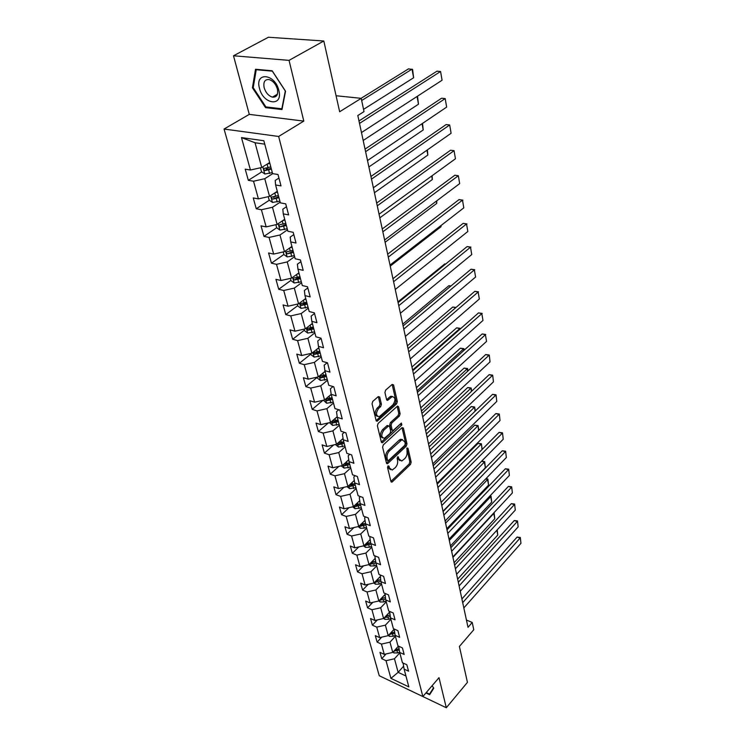 <?xml version="1.0" encoding="UTF-8"?>
<svg xmlns="http://www.w3.org/2000/svg" width="745" height="745" viewBox="0 0 745 745"><rect width="100%" height="100%" fill="white"/><g stroke="black" fill="none" stroke-linecap="round" stroke-linejoin="round"><path stroke-width="1.12" d="M388.052 465.923L387.549 467.543L390.948 481.531L392.289 481.857L410.476 464.433L411.175 462.179L407.999 448.267L407.087 448.006L407.003 451.414C407.403 454.143 406.649 456.564 404.749 458.669L401.751 461.015L399.003 458.967L397.97 456.694L397.141 458.492L397.579 460.317C397.979 463.064 397.225 465.504 395.297 467.637L392.224 470.039L389.439 467.99L389.002 466.165L388.052 465.923M379.708 397.057L378.292 396.573L372.789 401.387L372.044 403.781L376.113 420.525L377.119 421.214L396.61 403.865L397.336 401.536L393.546 384.904L392.159 384.411L385.668 390.101L384.932 392.475L386.608 399.646L387.624 400.354L392.215 396.647C395.586 397.42 395.828 400.13 392.95 404.786L379.27 416.706C375.853 415.915 375.62 413.177 378.553 408.493L380.686 406.612L381.421 404.237L379.708 397.057L378.339 396.647L380.052 403.827L381.421 404.237M403.548 687.328L446.302 707.75L467.441 682.364L459.395 646.437L473.773 629.749L472.228 622.466L468.009 627.327L357.814 115.522L364.016 111.592L361.213 98.34L336.07 95.742M289.051 60.364L233.502 55.782L249.286 114.376L303.802 121.1L289.051 60.364L323.814 40.994L339.655 111.741L361.213 98.34M303.802 121.1L278.649 136.465L422.843 696.538L379.252 675.724L224.049 129.043L278.649 136.465M446.302 707.75L439.001 677.671L422.843 696.538M383.33 444.867L382.604 447.205L386.469 463.111L387.838 463.465L406.286 446.134L406.994 443.862L403.39 428.049L402.058 427.639L383.33 444.867M381.356 442.083L377.389 425.777L378.125 423.411L397.56 406.053L398.528 406.751L400.121 413.726L399.404 416.036L391.805 422.937L391.088 425.265L392.168 429.856L393.099 430.536L401.387 423.076L401.816 424.985L382.753 442.483L381.356 442.083L382.753 442.483M233.502 55.782L268.396 37.25L323.814 40.994M248.336 180.337L253.533 181.221L258.413 198.878L253.244 197.937L256.261 208.768L261.411 209.745L266.151 226.88L261.029 225.856L263.963 236.379L269.066 237.431L273.666 254.082L268.591 252.974L271.441 263.199L276.497 264.335L280.967 280.511L275.939 279.328L278.714 289.265L283.724 290.485L288.073 306.204L283.091 304.947L285.782 314.613L290.746 315.899L294.973 331.199L290.038 329.867L292.655 339.273L297.581 340.623L301.688 355.505L296.799 354.117L299.35 363.271L304.23 364.678L308.225 379.158L303.383 377.715L305.86 386.627L310.693 388.098L314.595 402.198L309.79 400.689L312.211 409.368L316.998 410.895L320.797 424.631L316.029 423.067L318.385 431.523L323.134 433.096L326.832 446.478L322.11 444.877L324.41 453.118L329.113 454.739L332.717 467.786L328.033 466.128L330.277 474.165L334.943 475.832L338.454 488.543L333.816 486.848L335.995 494.68L340.623 496.393L344.05 508.798L339.45 507.056L341.583 514.702L346.164 516.453L349.507 528.55L344.944 526.771L347.03 534.23L351.575 536.018L354.834 547.826L350.318 546.011L352.348 553.293L356.846 555.118L360.031 566.638L355.551 564.794L357.535 571.899L362.005 573.762L365.115 585.011L360.664 583.13L362.601 590.077L367.034 591.958L370.069 602.956L365.665 601.047L367.555 607.827L371.941 609.745L374.912 620.483L370.544 618.546L372.388 625.167L376.747 627.113L379.643 637.608L375.312 635.653L377.119 642.125L381.44 644.09L384.271 654.352L379.969 652.369L381.738 658.692L386.022 660.694L390.901 678.36L408.837 686.89L404.125 669.122L408.539 671.171L406.854 664.782L402.43 662.743L399.692 652.424L404.144 654.455L402.421 647.917L397.96 645.896L395.157 635.336L399.646 637.338L397.886 630.652L393.388 628.659L390.51 617.847L395.046 619.831L393.239 612.977L388.704 611.012L385.761 599.948L390.324 601.895L388.49 594.882L383.908 592.946L380.891 581.612L385.5 583.531L383.619 576.351L378.991 574.442L375.908 562.829L380.555 564.719L378.628 557.353L373.962 555.491L370.796 543.589L375.489 545.433L373.506 537.89L368.803 536.065L365.562 523.865L370.293 525.672L368.263 517.943L363.513 516.145L360.198 503.639L364.966 505.408L362.889 497.474L358.094 495.723L354.685 482.9L359.509 484.623L357.367 476.483L352.534 474.779L349.042 461.611L353.903 463.297L351.705 454.944L346.825 453.286L343.24 439.774L348.148 441.403L345.894 432.826L340.968 431.215L337.289 417.349L342.244 418.923L339.925 410.123L334.952 408.567L331.171 394.319L336.172 395.846L333.797 386.795L328.778 385.295L324.894 370.665L329.942 372.128L327.502 362.824L322.427 361.39L318.441 346.341L323.535 347.747L321.021 338.183L315.908 336.815L311.801 321.346L316.951 322.678L314.362 312.844L309.194 311.54L304.975 295.625L310.171 296.882L307.508 286.769L302.293 285.54L297.953 269.169L303.196 270.351L300.459 259.94L295.197 258.785L290.718 241.929L296.016 243.028L293.195 232.3L287.877 231.239L283.268 213.88L288.622 214.886L285.717 203.841L280.344 202.864L275.603 184.974L281.005 185.896L278.006 174.507L272.586 173.622L263.851 140.731L241.473 137.592L250.441 170.028L245.226 169.18L248.336 180.337L261.765 171.881M277.28 191.325L269.532 196.382L264.764 178.707L272.707 173.65M278.937 178.055L275.212 180.458L275.603 184.974M264.764 178.707L253.533 181.221M269.532 196.382L258.413 198.878M284.702 219.272L277.112 224.422L272.474 207.259L280.167 202.174M286.48 206.747L282.821 209.187L283.268 213.88M272.474 207.259L261.411 209.745M277.112 224.422L266.151 226.88M291.91 246.427L284.469 251.652L279.962 234.992L287.505 229.814M293.8 234.6L290.215 237.078L290.718 241.929M279.962 234.992L269.066 237.431M284.469 251.652L273.666 254.082M298.922 272.819L291.621 278.118L287.244 261.923L294.629 256.662M300.906 261.653L297.395 264.177L297.953 269.169M287.244 261.923L276.497 264.335M291.621 278.118L280.967 280.511M305.729 298.475L298.568 303.848L294.312 288.101L301.557 282.774M307.815 287.942L304.379 290.503L304.975 295.625M294.312 288.101L283.724 290.485M298.568 303.848L288.073 306.204M312.351 323.432L305.329 328.862L301.194 313.552L308.3 308.151M314.539 313.496L311.159 316.094L311.801 321.346M301.194 313.552L290.746 315.899M305.329 328.862L294.973 331.199M318.804 347.71L311.904 353.204L307.881 338.304L314.856 332.847M321.067 338.36L317.752 340.977L318.441 346.341M307.881 338.304L297.581 340.623M311.904 353.204L301.688 355.505M325.071 371.345L318.311 376.886L314.39 362.387L321.235 356.874M327.185 362.731L324.168 365.19L324.894 370.665M314.39 362.387L304.23 364.678M318.311 376.886L308.225 379.158M331.18 394.356L324.541 399.953L320.722 385.836L327.446 380.267M333.024 386.562L330.417 388.741L331.171 394.319M320.722 385.836L310.693 388.098M324.541 399.953L314.595 402.198M337.196 416.716L330.603 422.406L326.887 408.66L333.49 403.045M338.742 409.75L336.498 411.678L337.289 417.349M326.887 408.66L316.998 410.895M330.603 422.406L320.797 424.631M343.054 438.498L336.517 444.29L332.894 430.889L339.385 425.237M344.339 432.324L342.421 434.018L343.24 439.774M332.894 430.889L323.134 433.096M336.517 444.29L326.832 446.478M348.762 459.74L342.281 465.616L338.752 452.56L345.121 446.87M349.824 454.301L348.185 455.782L349.042 461.611M338.752 452.56L329.113 454.739M342.281 465.616L332.717 467.786M354.322 480.45L347.896 486.411L344.46 473.671L350.718 467.944M355.188 475.71L353.81 476.986L354.685 482.9M344.46 473.671L334.943 475.832M347.896 486.411L338.454 488.543M359.742 500.649L353.372 506.684L350.02 494.261L356.175 488.506M360.431 496.58L359.286 497.66L360.198 503.639M350.02 494.261L340.623 496.393M353.372 506.684L344.05 508.798M365.022 520.355L358.717 526.464L355.449 514.348L361.502 508.556M365.562 516.918L364.631 517.822L365.562 523.865M355.449 514.348L346.164 516.453M358.717 526.464L349.507 528.55M370.172 539.594L363.933 545.759L360.738 533.942L366.698 528.13M370.582 536.754L369.846 537.49L370.796 543.589M360.738 533.942L351.575 536.018M363.933 545.759L354.834 547.826M375.201 558.378L369.026 564.598L365.907 553.06L371.764 547.23M375.499 556.105L374.931 556.683L375.908 562.829L373.748 563.639L374.344 565.883L376.504 565.073M365.907 553.06L356.846 555.118M369.026 564.598L360.031 566.638M380.108 576.714L373.99 582.99L370.954 571.722L376.719 565.874M380.304 574.982L380.891 581.612M370.954 571.722L362.005 573.762M373.99 582.99L365.115 585.011M384.895 594.631L378.851 600.954L375.871 589.956L381.552 584.08M385.007 593.42L385.761 599.948M375.871 589.956L367.034 591.958M378.851 600.954L370.069 602.956M389.57 612.139L383.591 618.508L380.686 607.752L386.273 601.867M389.616 611.412L390.51 617.847M380.686 607.752L371.941 609.745M383.591 618.508L374.912 620.483M394.142 629.246L388.219 635.653L385.388 625.148L390.883 619.253M394.124 628.985L395.157 635.336M385.388 625.148L376.747 627.113M388.219 635.653L379.643 637.608M398.463 646.129L392.755 652.415L389.98 642.153L395.399 636.239M389.98 642.153L381.44 644.09M392.755 652.415L384.271 654.352M399.692 652.424L398.64 646.204M403.622 666.17L398.137 672.335L394.468 658.766L399.804 652.853M394.468 658.766L386.022 660.694M405.951 676.004L398.137 672.335L390.901 678.36M404.125 669.122L403.092 663.05M249.286 114.376L224.049 129.043M472.228 622.466L466.445 620.054M264.764 144.148L255.051 142.761L261.728 167.495L269.643 162.54M255.051 142.761L241.473 137.592M261.728 167.495L250.441 170.028M386.078 653.942L381.738 658.692M381.747 637.133L377.119 642.125M377.333 619.933L372.388 625.167M372.835 602.323L367.555 607.827M368.244 584.304L362.601 590.077M363.569 565.837L357.535 571.899M358.811 546.923L352.348 553.293M353.959 527.544L347.03 534.23M349.014 507.671L341.583 514.702M343.985 487.295L335.995 494.68M338.863 466.389L330.277 474.165M333.658 444.942L324.41 453.118M328.368 422.918L318.385 431.523M322.995 400.298L312.211 409.368M317.202 377.342L305.86 386.627M310.898 354.071L299.35 363.271M304.426 330.165L292.655 339.273M297.767 305.608L285.782 314.613M290.932 280.371L278.714 289.265M283.901 254.427L271.441 263.199M276.674 227.737L263.963 236.379M274.831 196.606L273.573 197.425M269.317 200.219L256.261 208.768M268.675 167.532L266.17 169.106M425.917 692.943L429.642 694.712L433.786 688.157L432.081 685.745M255.526 69.266L252.434 87.78L265.518 107.634L281.983 109.562L285.558 91.235L272.186 70.775L255.526 69.266M266.608 107.001L265.518 107.634M253.272 87.305L252.434 87.78M387.791 466.249L388.108 467.534L390.371 469.667M399.935 460.661L397.672 458.52L397.374 457.244M390.92 481.428L409.154 463.995L409.852 461.742L406.798 448.397M386.459 463.055L404.954 445.706L405.662 443.433L402.049 427.649L403.39 428.049M387.577 460.27L388.527 460.522L404.749 445.324L405.243 443.731L404.805 441.794L401.955 439.699L389.412 450.921C387.447 453.072 386.674 455.54 387.102 458.333L387.577 460.27L386.236 459.823L387.698 460.559M402.486 439.587L400.614 439.271L399.218 440.127L400.559 440.556M386.236 459.823L385.761 457.886C385.333 455.093 386.106 452.625 388.061 450.483L399.218 440.127M398.528 406.751L397.169 406.342L398.771 413.317L400.121 413.726M392.354 430.303L390.818 429.437L389.728 424.846L390.454 422.517L398.053 415.626L398.771 413.317M381.403 442.046L400.996 423.43M383.824 430.191C380.956 434.754 381.151 437.445 384.411 438.265L389.98 433.525L390.697 431.197L389.616 426.596L388.657 425.917L383.824 430.191L382.474 429.753C379.699 433.916 379.764 436.635 382.66 437.911M388.071 425.73L386.888 425.758L388.238 426.177M382.474 429.753L386.888 425.758M377.436 416.399C374.446 415.067 374.363 412.292 377.184 408.074L379.317 406.193L380.052 403.827M392.662 396.536L390.855 396.247L389.84 396.871L391.209 397.271M386.627 399.72L389.84 396.871M376.123 420.571L395.26 403.455L395.977 401.136L392.177 384.513L393.546 384.904M392.969 652.182L393.928 652.955L397.579 652.909L399.637 652.099M496.887 530.226L497.772 535.031L457.635 579.154M397.625 647.051L398.715 646.623M393.965 651.083L399.292 650.022M399.069 648.709L394.943 650.013M497.222 529.863L497.772 535.031M462.701 602.64L520.057 538.104L517.114 537.052L461.9 598.961M463.837 607.929L520.951 543.338L520.299 537.462L520.951 543.338M517.114 537.052L520.299 537.462M431.392 691.947L429.539 694.116L426.252 692.561M433.525 687.793L429.539 694.116M259.483 88.329C263.264 104.738 283.389 107.112 278.807 90.341C274.97 73.466 254.585 71.632 259.483 88.329M264.149 87.705C265.751 92.715 268.489 95.854 272.381 97.129C276.665 97.483 278.332 94.792 277.382 89.065C275.818 84.073 273.098 80.916 269.224 79.585C264.838 79.203 263.143 81.913 264.149 87.705M272.363 71.203L285.307 91.011L281.843 108.779L265.89 106.917L253.216 87.677L256.224 69.741L272.447 71.166M256.867 69.387L256.224 69.741M388.378 635.485L389.449 636.351L393.146 636.286L395.195 635.494M452.951 557.372L493.795 513.435L494.773 518.725L454.096 562.717M393.146 630.326L394.245 629.898M493.926 512.784L493.432 513.305M389.402 634.377L394.831 633.371M394.608 632.03L390.38 633.325M494.093 512.839L494.773 518.725M383.675 618.415L384.876 619.365L388.611 619.291L390.687 618.49M449.31 540.46L490.713 496.682L491.709 502.083L450.483 545.917M388.564 613.21L389.672 612.781M490.089 495.807L491.02 496.114L490.713 496.682L489.614 496.31M384.737 617.279L388.052 617.195L390.268 616.339M390.035 614.96L385.705 616.255M491.02 496.114L491.709 502.083M459.088 585.905L517.235 521.547L514.264 520.522L458.305 582.236M460.252 591.307L518.148 526.892L517.486 520.932L518.148 526.892M514.264 520.522L517.486 520.932M455.409 568.789L514.357 504.644L511.359 503.629L454.627 565.148M456.592 574.311L515.289 510.101L514.618 504.048L515.289 510.101M511.359 503.629L514.618 504.048M378.87 600.936L380.192 601.988L383.964 601.904L386.068 601.094M445.585 523.186L487.565 479.575L488.58 485.097L446.786 528.764M383.871 595.702L384.997 595.274M485.964 478.644L487.882 479.035L487.565 479.575L485.666 478.951M379.969 599.781L383.396 599.753L385.593 598.915M385.361 597.509L380.919 598.794M487.882 479.035L488.58 485.097M373.888 583.018L375.396 584.21L379.214 584.108L381.338 583.298M441.785 505.529L484.352 462.114L485.386 467.748L443.014 511.228M379.065 577.785L380.211 577.347M481.643 461.183L484.669 461.602L484.352 462.114L481.587 461.229M375.089 581.864L378.628 581.91L380.807 581.081M380.583 579.657L377.259 580.821L375.843 582.273M380.574 579.638L376.011 580.923M484.669 461.602L485.386 467.748M368.775 564.654L370.488 566.004L374.344 565.883M374.148 559.439L375.303 559.001M437.902 487.472L481.065 444.271L478.085 443.349L437.185 484.148M375.685 561.413L372.37 562.559L370.935 564.012L373.748 563.639M375.676 561.348L370.991 562.615M370.097 563.518L370.935 564.012M482.034 449.552L481.4 443.787L482.127 449.459M478.085 443.349L481.4 443.787M451.638 551.281L511.415 487.379L508.397 486.392L450.865 547.677M452.858 556.934L512.364 492.948L511.685 486.811L512.364 492.948M508.397 486.392L511.685 486.811M447.782 533.383L508.407 469.741L505.361 468.773L447.009 529.807M449.03 539.166L509.384 475.431L508.686 469.201L509.384 475.431M505.361 468.773L508.686 469.201M443.843 515.065L505.343 451.712L502.27 450.772L443.079 511.526M445.11 520.988L506.33 457.532L505.632 451.209L506.33 457.532M502.27 450.772L505.632 451.209M363.532 545.852L365.469 547.361L369.371 547.23L371.55 546.42M369.11 540.646L370.274 540.218M433.925 469.015L477.713 426.038L474.705 425.144L433.217 465.718M364.994 544.716L365.907 545.312L370.935 544.111M370.665 542.732L367.36 543.869L365.907 545.312M370.647 542.621L365.842 543.878M478.56 430.638L478.057 425.591L478.802 430.396M474.705 425.144L478.057 425.591M439.801 496.328L502.204 433.292L499.103 432.37L439.047 492.818M441.105 502.381L503.22 439.243L502.503 432.826L503.22 439.243M499.103 432.37L502.503 432.826M358.159 526.585L360.319 528.27L364.268 528.121L366.475 527.302M363.942 521.407L365.115 520.969M429.856 450.129L474.286 407.403L471.24 406.537L429.157 446.87M359.77 525.448L360.757 526.156L365.851 524.946M365.525 523.595L362.238 524.713L360.757 526.156M365.497 523.437L360.561 524.676M475.003 411.296L474.639 406.994L475.366 410.942M471.24 406.537L474.639 406.994M435.676 477.145L498.992 414.462L495.863 413.568L434.931 473.671M437.008 483.347L500.035 420.543L499.299 414.024L500.035 420.543M495.863 413.568L499.299 414.024M352.636 506.851L355.048 508.714L361.278 507.727M358.643 501.692L359.835 501.255M425.702 430.806L470.775 388.359L467.711 387.521L425.004 427.593M354.424 505.687L355.477 506.525L360.636 505.306M360.282 503.983L356.985 505.101L355.477 506.525M360.235 503.778L355.142 505.008M471.352 391.507L471.138 387.987L471.725 391.153M467.711 387.521L471.138 387.987M431.448 457.505L495.714 395.204L492.557 394.338L430.703 454.068M432.808 463.856L496.775 401.425L496.03 394.813L496.775 401.425M492.557 394.338L496.03 394.813M346.984 486.615L349.647 488.664L355.952 487.658M353.204 481.484L354.415 481.046M421.437 411.035L467.19 368.887L464.098 368.077L420.757 407.869M348.958 485.423L350.066 486.411L355.291 485.181M354.946 483.868L351.603 484.986L350.066 486.411M354.881 483.607L349.647 484.846M467.627 371.252L467.19 368.887L467.571 368.551L468 370.908M464.098 368.077L467.571 368.551M427.118 437.389L492.361 375.508L489.176 374.67L426.382 434M428.515 443.89L493.441 381.868L492.687 375.154L493.441 381.868M489.176 374.67L492.687 375.154M341.182 465.867L344.115 468.111L350.495 467.087M347.626 460.764L348.846 460.336M417.079 390.799L463.53 348.977L460.41 348.194L416.408 387.67M343.38 464.619L344.525 465.793L349.815 464.545M349.47 463.25L346.08 464.377L344.525 465.793M349.386 462.934L343.864 464.182M463.809 350.522L463.53 348.977L463.921 348.679L464.191 350.178M460.41 348.194L463.921 348.679M422.676 416.781L488.925 355.365L485.712 354.555L421.959 413.438M424.11 423.439L490.033 361.874L489.269 355.039L490.033 361.874M485.712 354.555L489.269 355.039M335.408 444.542L338.435 447.037L344.888 445.985M341.908 439.522L343.138 439.084M412.618 370.079L459.777 328.601L456.629 327.847L411.957 366.996M337.774 443.182L338.835 444.644L344.199 443.377M343.864 442.111L340.428 443.238L338.835 444.644M343.762 441.729L337.885 443.089M459.907 329.29L459.777 328.601L460.289 328.955M456.629 327.847L460.177 328.34M418.131 395.67L485.414 334.738L482.164 333.965L417.424 392.373M419.603 402.486L486.55 341.406L485.414 334.738L486.55 341.406M482.164 333.965L485.768 334.468M329.476 422.666L332.605 425.423L339.143 424.343M336.032 417.721L337.28 417.293M455.716 307.704L452.764 307.033L407.403 345.829M337.988 419.975L332.251 421.27L333.006 422.946L338.435 421.67M338.1 420.422L334.617 421.549L333.006 422.946M452.764 307.033L456.005 307.462M413.466 374.018L481.819 313.636L478.541 312.891L412.767 370.777M414.974 381.012L482.983 320.452L481.819 313.636L482.983 320.452M478.541 312.891L482.183 313.403M323.395 400.205L326.627 403.241L333.248 402.142M329.988 395.362L331.329 394.897M450.744 286.154L448.807 285.735L402.728 324.131M332.056 397.653L326.273 398.966L327.018 400.689L332.521 399.394M332.196 398.165L328.666 399.301L327.018 400.689M450.976 285.959L448.807 285.735M408.688 351.817L478.141 292.021L474.826 291.314L408.009 348.632M410.234 358.997L479.333 299.006L478.141 292.021L479.333 299.006M474.826 291.314L478.514 291.835M317.147 377.147L317.435 378.199L320.49 380.471L327.195 379.345M323.786 372.398L325.22 371.904M445.566 264.093L444.756 263.926L397.942 301.911M325.975 374.744L320.145 376.057L320.872 377.827L326.45 376.523M326.124 375.312L322.548 376.458L320.872 377.827M445.64 264.028L444.756 263.926M403.79 329.057L474.369 269.886L471.026 269.215L403.12 325.928M405.373 336.414L475.589 277.038L474.369 269.886L475.589 277.038M471.026 269.215L474.761 269.746M310.73 353.465L311.103 354.806L314.185 357.088L320.983 355.933M317.407 348.818L318.953 348.297M319.726 351.202L313.85 352.534L314.567 354.359L320.21 353.037M319.903 351.854L316.271 353L314.567 354.359M398.761 305.692L470.505 247.21L467.134 246.576L398.1 302.638M400.382 313.245L471.753 254.539L470.505 247.21L471.753 254.539M467.134 246.576L470.915 247.126M304.146 329.132L304.593 330.78L307.713 333.062L314.604 331.888M440.835 225.661L441.021 226.703L390.24 266.123M310.842 324.606L312.518 324.038M313.31 327.027L307.378 328.377L308.085 330.249L313.813 328.918M313.505 327.753L309.818 328.899L308.085 330.249M441.021 226.703L441.059 225.484M393.593 281.712L466.547 223.975L463.139 223.379L392.95 278.723M395.269 289.47L467.832 231.49L466.547 223.975L467.832 231.49M463.139 223.379L466.966 223.938M297.367 304.118L297.898 306.093L301.064 308.383L308.039 307.182M436.328 201.159L436.738 203.404L385.109 242.283M304.081 299.714L305.897 299.118M306.716 302.191L300.738 303.541L301.418 305.469L307.229 304.118M306.931 302.992L303.187 304.137L301.418 305.469M436.747 200.843L436.738 203.404M388.294 257.099L462.496 200.154L459.05 199.604L387.67 254.185M390.007 265.062L463.8 207.855L462.496 200.154L463.8 207.855M459.05 199.604L462.924 200.172M290.401 278.397L291.025 280.716L294.228 283.007L301.297 281.778M431.7 176.016L432.342 179.526L379.838 217.829M297.115 274.123L299.099 273.48M299.937 276.646L293.912 278.015C292.971 278.658 293.195 279.319 294.573 279.999L300.459 278.63M300.17 277.531L296.38 278.686L294.573 279.999M432.128 175.708L432.342 179.526M382.846 231.807L458.333 175.727L454.85 175.224L382.241 228.976M384.616 239.983L459.674 183.624L458.333 175.727L459.674 183.624M283.23 251.931L283.957 254.613L287.197 256.923L294.359 255.656M426.95 150.211L427.835 155.053L374.437 192.732M289.935 247.815L292.096 247.126M292.962 250.376L286.881 251.763C285.894 252.415 286.108 253.095 287.533 253.803L293.502 252.425M293.223 251.344L287.533 253.803M427.388 149.903L427.835 155.053M377.259 205.825L454.059 150.676L450.548 150.22L376.663 203.078M379.065 214.234L455.446 158.778L454.059 150.676L455.446 158.778M275.855 224.701L276.684 227.765L279.962 230.075L287.225 228.78M422.07 123.707L423.216 129.947L368.887 166.954M282.532 220.744L284.897 219.999M285.782 223.342L279.654 224.748C278.621 225.418 278.826 226.117 280.278 226.852L286.341 225.456M286.071 224.413L280.278 226.852M422.517 123.4L423.216 129.947M371.504 179.117L449.682 124.964L446.134 124.555L370.935 176.463M373.366 187.759L451.097 133.281L449.682 124.964L451.097 133.281M268.256 196.661L269.196 200.135L272.512 202.454L279.887 201.122M417.06 96.477L418.476 104.198L363.188 140.488M274.886 192.89L277.485 192.08M278.397 195.525L272.223 196.95C271.133 197.63 271.329 198.347 272.828 199.111L278.975 197.695M278.704 196.689L272.828 199.111M417.507 96.18L418.476 104.198M365.59 151.663L445.193 98.573L441.599 98.219L365.041 149.102M367.508 160.548L446.646 107.112L445.193 98.573L446.646 107.112M260.433 167.793L261.495 171.685L264.847 174.004L272.325 172.635M361.679 100.519L412.032 69.155L413.615 77.769L363.551 109.366M266.98 164.207L269.848 163.332M413.615 77.769L412.609 69.499L408.53 68.866L361.083 98.331M270.798 166.88L264.54 168.314C263.423 169.013 263.618 169.758 265.127 170.549L271.385 169.115M271.133 168.147L265.146 170.549L267.083 169.32M359.509 123.409L440.574 71.483L436.952 71.185L358.978 120.951M361.483 132.554L442.064 80.246L440.574 71.483L442.064 80.246M388.108 467.534L389.439 467.99M397.69 456.853L398.575 457.151M397.672 458.52L399.003 458.967M407.115 447.978L407.999 448.267M409.852 461.742L411.175 462.179M409.154 463.995L410.476 464.433M390.967 481.391L392.289 481.857M388.117 465.867L389.002 466.165M405.662 443.433L406.994 443.862M404.954 445.706L406.286 446.134M386.497 463.017L387.838 463.465M388.061 450.483L389.412 450.921M385.761 457.886L387.102 458.333M398.053 415.626L399.404 416.036M390.454 422.517L391.805 422.937M389.728 424.846L391.088 425.265M390.818 429.437L392.168 429.856M400.475 424.566L401.816 424.985M379.317 406.193L380.686 406.612M377.184 408.074L378.553 408.493M386.636 399.711L388.005 400.121M395.977 401.136L397.336 401.536M395.26 403.455L396.61 403.865M376.169 420.534L377.529 420.962M393.509 651.586L393.854 652.899M397.048 650.897L397.579 652.909M396.387 648.42L396.713 649.631M395.548 649.947L394.384 651.232M388.983 634.833L389.384 636.295M392.596 634.237L393.146 636.286M391.907 631.667L392.252 632.943M391.125 633.25L389.905 634.572M384.364 617.679L384.802 619.309M388.052 617.195L388.611 619.291M387.335 614.523L387.689 615.864M386.608 616.171L385.323 617.54M379.633 600.135L380.118 601.941M383.396 599.753L383.964 601.904M382.651 596.978L383.032 598.403M381.999 598.691L380.639 600.107M374.791 582.171L375.331 584.154M378.628 581.91L379.214 584.108M377.855 579.023L378.255 580.523M369.837 563.779L370.423 565.949M372.947 560.64L373.366 562.214M364.761 544.94L365.395 547.314M368.756 544.93L369.371 547.23M367.918 541.82L368.365 543.468M359.556 525.644L360.254 528.214M363.635 525.765L364.268 528.121M362.778 522.534L363.234 524.266M354.229 505.874L354.983 508.658M358.392 506.125L359.034 508.546M357.498 502.773L357.982 504.598M348.762 485.6L349.573 488.608M353.018 486.001L353.679 488.478M352.087 482.518L352.599 484.436M343.166 464.815L344.041 468.056M347.515 465.374L348.185 467.907M346.546 461.751L347.077 463.762M337.42 443.499L338.36 446.981M341.862 444.206L342.56 446.814M340.856 440.453L341.424 442.558M331.525 421.623L332.531 425.367M336.07 422.499L336.777 425.181M335.026 418.597L335.613 420.813M325.472 399.162L326.552 403.185M330.119 400.223L330.854 402.971M329.029 396.163L329.653 398.491M319.251 376.113L320.415 380.416M324.01 377.361L324.764 380.173M322.883 373.133L323.535 375.573M312.872 352.432L314.111 357.032M317.743 353.875L318.515 356.771M316.569 349.489L317.249 352.04M306.316 328.098L307.638 333.006M311.298 329.756L312.099 332.726M310.078 325.183L310.795 327.875M299.574 303.094L300.989 308.328M304.686 304.966L305.497 308.02M303.411 300.207L304.165 303.029M292.645 277.373L294.145 282.951M297.879 279.477L298.717 282.616M296.557 274.533L297.348 277.485M285.512 250.925L287.114 256.867M290.876 253.263L291.742 256.494M289.507 248.122L290.336 251.214M278.174 223.696L279.878 230.019M283.677 226.294L284.571 229.618M282.253 220.939L283.119 224.189M270.621 195.674L272.437 202.389M276.265 198.542L277.187 201.96M274.775 192.955L275.687 196.373M262.836 166.805L264.764 173.948M268.638 169.953L269.578 173.483M267.092 164.179L268.042 167.718M391.125 481.922L391.796 482.155M386.646 463.52L387.363 463.762M400.614 439.271L401.955 439.699M387.307 425.497L388.657 425.917M381.542 442.511L382.306 442.754M390.855 396.247L392.215 396.647M386.813 400.112L387.624 400.354M376.309 420.962L377.119 421.214M277.41 94.215L272.381 97.129"/></g></svg>
